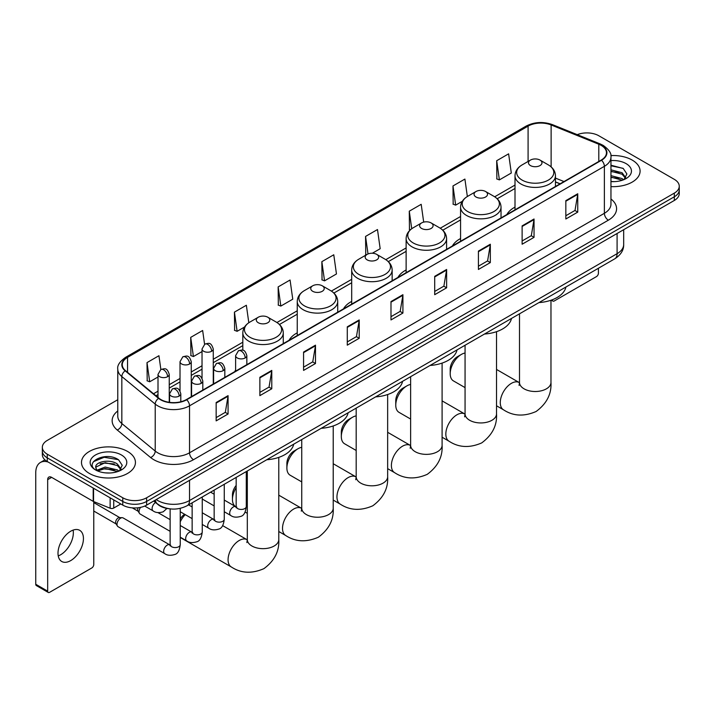 <?xml version="1.0" encoding="UTF-8"?>
<svg xmlns="http://www.w3.org/2000/svg" width="715" height="715" viewBox="0 0 715 715"><rect width="100%" height="100%" fill="white"/><g stroke="black" fill="none" stroke-linecap="round" stroke-linejoin="round"><path stroke-width="1.07" d="M235.61 370.182A29.78 17.196 0 0 0 234.636 371.711M297.252 332.824A29.78 17.196 0 0 0 289.075 340.277M351.691 301.399A29.78 17.196 0 0 0 343.513 308.853M406.129 269.966A29.78 17.196 0 0 0 397.951 277.42M460.567 238.533A29.78 17.196 0 0 0 452.389 245.996M515.006 207.109A29.78 17.196 0 0 0 506.828 214.563M560.024 183.853L555.466 182.003M168.91 508.714A16.856 9.733 180 0 1 158.238 504.736L153.725 501.009M117.769 399.721L47.27 440.422A16.856 9.733 0 0 0 42.337 447.304L42.337 454.651A16.856 9.733 0 0 0 47.27 461.533L122.774 505.121A16.856 9.733 0 0 0 146.611 505.121L674.317 200.459A16.856 9.733 0 0 0 679.25 193.568L679.25 189.904A16.856 9.733 0 0 1 674.317 196.786A16.856 9.733 0 0 0 679.25 189.904L679.25 186.231A16.856 9.733 0 0 0 674.317 179.349L598.812 135.761A16.856 9.733 0 0 0 577.255 134.661M42.337 447.304A16.856 9.733 0 0 0 47.27 454.186L122.774 497.774A16.856 9.733 0 0 0 146.611 497.774L146.611 501.447L674.317 196.786L146.611 501.447A16.856 9.733 0 0 1 122.774 501.447A16.856 9.733 0 0 0 146.611 501.447L146.611 505.121M47.27 454.186L47.27 457.859L122.774 501.447L47.27 457.859A16.856 9.733 0 0 1 42.337 450.977A16.856 9.733 0 0 0 47.27 457.859L47.27 461.533M632.194 160.08A26.973 15.569 0 0 0 610.851 155.575A26.973 15.569 0 0 1 632.194 160.08A26.973 15.569 0 0 1 640.095 171.091A26.973 15.569 0 0 0 632.194 160.08M127.538 451.433A26.973 15.569 0 0 0 98.143 448.064A26.973 15.569 0 0 0 81.492 462.444A26.973 15.569 0 0 0 89.393 473.455A26.973 15.569 0 0 0 118.788 476.834A26.973 15.569 0 0 0 135.439 462.444A26.973 15.569 0 0 0 127.538 451.433A26.973 15.569 0 0 0 98.143 448.064A26.973 15.569 0 0 0 81.492 462.444A26.973 15.569 0 0 0 89.393 473.455A26.973 15.569 0 0 0 118.788 476.834A26.973 15.569 0 0 0 135.439 462.444A26.973 15.569 0 0 0 127.538 451.433M601.199 145.395A17.982 10.385 180 0 1 606.463 152.733A17.982 10.385 180 0 1 601.199 160.08L186.347 399.587A17.982 10.385 180 0 1 158.909 398.201L125.518 370.674A17.982 10.385 180 0 1 122.265 364.721A17.982 10.385 180 0 1 127.538 357.375L528.09 126.117A17.982 10.385 180 0 1 551.122 124.955L598.795 144.233A17.982 10.385 180 0 1 601.199 145.395M601.512 145.208A18.429 10.645 0 0 0 599.054 144.019L551.372 124.741A18.429 10.645 0 0 0 527.768 125.938L127.216 357.196A18.429 10.645 0 0 0 125.152 370.826L158.533 398.353A18.429 10.645 0 0 0 186.669 399.774L601.512 160.258A18.429 10.645 0 0 0 601.512 145.208M216.153 402.527L216.153 420.876L228.076 413.994L228.076 395.645L216.153 402.527M216.153 417.623L225.332 412.323L228.022 396.253A4.496 2.592 -120 0 0 228.076 395.645M225.252 412.367L228.076 413.994M259.867 377.288L259.867 395.645L271.78 388.763L271.78 370.406L259.867 377.288M259.867 392.383L269.046 387.083L271.736 371.014A4.496 2.592 -120 0 0 271.78 370.406M268.965 387.128L271.78 388.763M303.571 352.057L303.571 370.406L315.494 363.524L315.494 345.166L303.571 352.057M303.571 367.153L312.75 361.853L315.449 345.783A4.496 2.592 -120 0 0 315.494 345.166M312.669 361.897L315.494 363.524M347.284 326.818L347.284 345.166L359.207 338.284L359.207 319.936L347.284 326.818M347.284 341.913L356.463 336.613L359.153 320.543A4.496 2.592 -120 0 0 359.207 319.936M356.383 336.658L359.207 338.284M565.833 200.638L565.833 218.996L577.756 212.114L577.756 193.756L565.833 200.638M565.833 215.733L575.012 210.433L577.702 194.364A4.496 2.592 -120 0 0 577.756 193.756M574.932 210.478L577.756 212.114M522.12 225.877L522.12 244.226L534.042 237.344L534.042 218.996L522.12 225.877M522.12 240.973L531.308 235.673L533.998 219.603A4.496 2.592 -120 0 0 534.042 218.996M531.227 235.718L534.042 237.344M478.415 251.108L478.415 269.466L490.329 262.584L490.329 244.226L478.415 251.108M478.415 266.203L487.594 260.904L490.284 244.834A4.496 2.592 -120 0 0 490.329 244.226M487.514 260.957L490.329 262.584M434.702 276.348L434.702 294.696L446.625 287.814L446.625 269.466L434.702 276.348M434.702 291.443L443.881 286.143L446.571 270.073A4.496 2.592 -120 0 0 446.625 269.466M443.8 286.188L446.625 287.814M390.989 301.578L390.989 319.936L402.911 313.054L402.911 294.696L390.989 301.578M390.989 316.682L400.177 311.374L402.867 295.313A4.496 2.592 -120 0 0 402.911 294.696M400.096 311.427L402.911 313.054M610.959 186.615A26.973 15.569 0 0 0 640.095 171.091A26.973 15.569 0 0 1 610.959 186.615M146.611 497.774L674.317 193.113A16.856 9.733 0 0 0 679.25 186.231M248.811 322.742L246.353 305.251L234.431 312.133L234.627 330.375M204.579 344.272L202.64 330.491L190.717 337.373L190.914 355.614M160.866 369.503L158.936 355.721L147.013 362.603L147.201 380.845M372.354 253.235L380.174 248.722L377.484 229.542L365.562 236.424L365.749 254.674M423.691 222.115L421.189 204.311L409.275 211.193L409.463 229.435M467.351 196.518L464.902 179.072L452.979 185.954L453.176 204.195M496.693 160.723L499.383 179.894L511.305 173.012L508.615 153.841L496.693 160.723L496.88 178.965M278.144 286.903L280.834 306.074L292.757 299.192L290.067 280.012L278.144 286.903L278.332 305.144M321.848 261.663L324.538 280.843L336.461 273.961L333.771 254.781L321.848 261.663L322.045 279.905M324.538 280.843L321.848 279.833M366.286 254.871L365.562 254.603M365.562 236.424L368.019 253.941M410.401 229.783L409.275 229.363M409.275 211.193L411.733 228.728M452.979 185.954L455.67 205.134L462.301 201.299M455.67 205.134L452.979 204.124M499.383 179.894L496.693 178.893M280.834 306.074L278.144 305.073M234.431 312.133L237.121 331.313L244.548 327.023M237.121 331.313L234.431 330.303M190.717 337.373L193.416 356.544L202.032 351.574M193.416 356.544L190.717 355.543M147.013 362.603L149.703 381.783L158.006 376.993M149.703 381.783L147.013 380.773M610.959 181.476L614.31 181.646M610.959 175.649L622.095 178.58L623.578 179.769M610.959 177.106L622.363 180.225M610.959 169.821L622.095 172.753L625.75 177.794M610.959 171.278L622.095 174.21L625.455 178.169M610.959 181.592A18.322 10.573 0 0 0 626.072 178.571A18.322 10.573 0 0 0 626.072 163.61A18.322 10.573 0 0 0 610.959 160.589M624.016 179.59L626.885 173.959L623.257 168.49L610.959 165.21M610.959 165.782L623.006 168.32M610.959 171.609L618.958 172.601M610.959 177.436L618.958 178.428M552.275 299.764L552.32 299.791A2.806 1.627 120 0 0 552.901 301.078A2.806 1.627 120 0 0 554.313 300.944L596.426 276.625A2.806 1.627 120 0 0 598.419 273.184L598.419 268.268M450.2 373.713L450.2 369.128A10.117 5.836 -60 0 1 457.35 356.731L461.327 354.443A15.739 9.081 120 0 0 450.2 373.713A15.739 9.081 120 0 0 453.462 380.916L465.063 387.61M530.467 165.585A6.748 3.897 0 0 0 540.004 165.585A6.748 3.897 0 0 0 540.004 160.08L548.378 164.915A18.581 10.734 0 0 1 548.378 180.082A18.581 10.734 0 0 1 522.093 180.082A18.581 10.734 0 0 1 522.093 164.915C517.517 167.632 515.158 171.243 515.006 175.747A20.235 11.681 0 0 0 520.931 184.005A20.235 11.681 0 0 0 542.98 186.535A20.235 11.681 0 0 0 555.466 175.747C555.314 171.243 552.954 167.632 548.378 164.915L540.004 160.08A6.748 3.897 0 0 0 530.467 160.08A6.748 3.897 0 0 0 530.467 165.585M538.949 302.597A30.906 17.848 0 0 0 565.923 287.028M465.063 353.031A15.739 9.081 120 0 0 461.327 354.443L457.35 356.731M395.761 405.146L395.761 400.552A10.117 5.836 -60 0 1 402.911 388.165L406.889 385.868A15.739 9.081 120 0 0 395.761 405.146A15.739 9.081 120 0 0 399.024 412.349L410.625 419.044M476.029 197.009A6.748 3.897 0 0 0 485.565 197.009A6.748 3.897 0 0 0 485.565 191.504L493.94 196.339A18.581 10.734 0 0 1 493.94 211.515A18.581 10.734 0 0 1 467.655 211.515A18.581 10.734 0 0 1 467.655 196.339C463.079 199.056 460.719 202.667 460.567 207.171A20.235 11.681 0 0 0 466.493 215.429A20.235 11.681 0 0 0 488.542 217.968A20.235 11.681 0 0 0 501.027 207.171C500.875 202.667 498.516 199.056 493.94 196.339L485.565 191.504A6.748 3.897 0 0 0 476.029 191.504A6.748 3.897 0 0 0 476.029 197.009M484.511 334.03A30.906 17.848 0 0 0 511.484 318.452M410.625 384.464A15.739 9.081 120 0 0 406.889 385.868L402.911 388.165M341.323 436.57L341.323 431.985A10.117 5.836 -60 0 1 348.473 419.598L352.45 417.301A15.739 9.081 120 0 0 341.323 436.57A15.739 9.081 120 0 0 344.585 443.774L356.186 450.477M421.591 228.442A6.748 3.897 0 0 0 431.127 228.442A6.748 3.897 0 0 0 431.127 222.937L439.502 227.772A18.581 10.734 0 0 1 439.502 242.948A18.581 10.734 0 0 1 413.216 242.948A18.581 10.734 0 0 1 413.216 227.772C408.64 230.489 406.281 234.1 406.129 238.604A20.235 11.681 0 0 0 412.055 246.863A20.235 11.681 0 0 0 434.103 249.392A20.235 11.681 0 0 0 446.589 238.604C446.437 234.1 444.078 230.489 439.502 227.772L431.127 222.937A6.748 3.897 0 0 0 421.591 222.937A6.748 3.897 0 0 0 421.591 228.442M430.072 365.454A30.906 17.848 0 0 0 457.037 349.885M356.186 415.889A15.739 9.081 120 0 0 352.45 417.301L348.473 419.598M286.885 468.003L286.885 463.418A10.117 5.836 -60 0 1 294.035 451.022L298.012 448.734A15.739 9.081 120 0 0 286.885 468.003A15.739 9.081 120 0 0 290.138 475.207L301.748 481.901M367.153 259.876A6.748 3.897 0 0 0 376.689 259.876A6.748 3.897 0 0 0 376.689 254.37L385.063 259.205A18.581 10.734 0 0 1 385.063 274.372A18.581 10.734 0 0 1 358.778 274.372A18.581 10.734 0 0 1 358.778 259.205C354.202 261.922 351.834 265.533 351.691 270.029A20.235 11.681 0 0 0 357.616 278.296A20.235 11.681 0 0 0 379.665 280.825A20.235 11.681 0 0 0 392.151 270.029C391.999 265.533 389.639 261.922 385.063 259.205L376.689 254.37A6.748 3.897 0 0 0 367.153 254.37A6.748 3.897 0 0 0 367.153 259.876M375.634 396.888A30.906 17.848 0 0 0 402.599 381.318M301.748 447.322A15.739 9.081 120 0 0 298.012 448.734L294.035 451.022M236.165 487.693A15.739 9.081 120 0 0 232.446 499.436L232.446 494.843A10.117 5.836 -60 0 1 236.165 485.449M232.446 499.436A15.739 9.081 120 0 0 235.7 506.631L236.156 506.899M312.714 291.3A6.748 3.897 0 0 0 322.251 291.3A6.748 3.897 0 0 0 322.251 285.794L330.625 290.63A18.581 10.734 0 0 1 330.625 305.806A18.581 10.734 0 0 1 304.34 305.806A18.581 10.734 0 0 1 304.34 290.63C299.764 293.347 297.395 296.957 297.252 301.462A20.235 11.681 0 0 0 303.178 309.72A20.235 11.681 0 0 0 325.218 312.249A20.235 11.681 0 0 0 337.712 301.462C337.56 296.957 335.201 293.347 330.625 290.63L322.251 285.794A6.748 3.897 0 0 0 312.714 285.794A6.748 3.897 0 0 0 312.714 291.3M321.196 428.312A30.906 17.848 0 0 0 348.16 412.743M247.31 478.746A15.739 9.081 120 0 0 246.282 478.978M180.243 518.983A10.117 5.836 -60 0 1 184.577 514.246M185.248 514.639A15.739 9.081 120 0 0 180.243 521.843M180.243 537.296A15.739 9.081 120 0 0 181.261 538.064L231.329 566.968A15.739 9.081 -60 0 1 228.916 554.366A15.739 9.081 -60 0 1 239.203 540.495A15.739 9.081 -60 0 1 247.068 539.718L247.301 539.852M258.276 322.733A6.748 3.897 0 0 0 267.812 322.733A6.748 3.897 0 0 0 267.812 317.228L276.187 322.063A18.581 10.734 0 0 1 276.187 337.239A18.581 10.734 0 0 1 249.901 337.239A18.581 10.734 0 0 1 249.901 322.063C245.325 324.78 242.957 328.391 242.814 332.895A20.235 11.681 0 0 0 248.74 341.153A20.235 11.681 0 0 0 270.779 343.683A20.235 11.681 0 0 0 283.274 332.895C283.122 328.391 280.763 324.78 276.187 322.063L267.812 317.228A6.748 3.897 0 0 0 258.276 317.228A6.748 3.897 0 0 0 258.276 322.733M266.758 459.745A30.906 17.848 0 0 0 293.722 444.176M170.125 531.325L140.069 513.978A5.059 2.923 -60 0 1 139.443 513.352A5.059 2.923 -60 0 1 139.023 511.663A5.059 2.923 -60 0 1 140.578 507.355M139.443 513.352L137.932 510.93A3.655 2.109 -60 0 1 137.638 509.706A3.655 2.109 -60 0 1 138.084 507.775M117.01 524.372A5.059 2.923 -60 0 1 120.585 518.178A5.059 2.923 -60 0 1 122.256 517.687A5.059 2.923 -60 0 1 123.114 517.928L169.768 544.857A5.059 2.923 -60 0 0 167.462 544.982A5.059 2.923 -60 0 0 167.239 545.107A5.059 2.923 -60 0 0 163.932 549.567A5.059 2.923 -60 0 0 164.709 553.616L118.055 526.687A5.059 2.923 -60 0 1 117.43 526.061A5.059 2.923 -60 0 1 117.01 524.372M117.43 526.061L115.919 523.639A3.655 2.109 -60 0 1 115.616 522.415A3.655 2.109 -60 0 1 118.198 517.946A3.655 2.109 -60 0 1 119.414 517.597L122.256 517.687M73.118 530.101A17.982 10.385 -60 0 1 60.632 554.769A17.982 10.385 -60 0 1 58.228 555.895M70.714 560.596A17.982 10.385 120 0 0 82.466 544.75A17.982 10.385 120 0 0 79.714 530.333A17.982 10.385 120 0 0 70.714 531.227A17.982 10.385 120 0 0 58.97 547.073A17.982 10.385 120 0 0 61.722 561.481A17.982 10.385 120 0 0 70.714 560.596M113.73 499.901L113.73 508.043L120.781 503.968M48.111 462.015A22.478 12.977 -120 0 0 40.406 462.48A22.478 12.977 -120 0 0 35.75 472.776L35.75 584.271L47.673 591.153L47.673 479.658A5.622 3.244 60 0 1 48.835 477.084A5.622 3.244 60 0 1 51.641 477.361L93.191 501.349L93.191 488.041M47.673 591.153A2.806 1.627 120 0 0 48.254 592.44L36.331 585.558A2.806 1.627 -60 0 1 35.75 584.271M48.254 592.44A2.806 1.627 120 0 0 49.657 592.297L91.779 567.978A2.806 1.627 120 0 0 93.763 564.537L93.763 501.608M113.73 508.043A2.806 1.627 180 0 1 110.137 508.222L93.567 501.528A2.806 1.627 180 0 1 93.191 501.349M105.418 472.874L109.654 472.999M96.999 470.193L105.177 467.065L117.448 469.934L118.931 471.131M97.758 470.971L105.177 468.522L117.716 471.578M97.133 470.756L95.819 467.681A12.7 7.329 0 0 0 97.866 471.078M121.094 469.147L117.448 464.106C109.824 458.422 94.139 461.935 95.819 467.681L95.765 467.118M95.846 467.86L96.203 466.913L105.177 462.694L117.448 465.563L120.808 469.532M119.369 470.953L122.238 465.313L118.61 459.843C105.757 450.602 82.913 462.775 96.105 470.247L96.757 470.64M121.425 454.972A18.322 10.573 0 0 0 95.515 454.972A18.322 10.573 0 0 0 95.515 469.925A18.322 10.573 0 0 0 121.425 469.925A18.322 10.573 0 0 0 121.425 454.972M93.424 461.684L104.184 457.269L118.359 459.674M100.145 463.829L104.184 463.097L114.302 463.964M100.145 469.657L104.184 468.924L114.302 469.791M156.228 499.571A22.478 12.977 0 0 0 157.738 500.527A22.478 12.977 0 0 0 189.529 500.527L617.09 253.682A22.478 12.977 0 0 0 623.677 244.503C623.837 250.08 620.87 254.853 614.766 258.821L187.205 505.675A11.243 6.489 60 0 0 189.529 500.527L189.529 480.346M617.09 233.492L617.09 253.682A11.243 6.489 60 0 1 614.766 258.821M155.316 500.089A11.243 7.516 129.5 0 0 157.282 503.744L153.868 500.929M674.317 200.459L674.317 193.113M122.774 505.121L122.774 497.774M610.959 198.984A28.1 16.222 180 0 1 608.349 220.184L193.506 459.691A5.622 3.244 60 0 1 189.529 452.81L604.381 213.302A22.478 12.977 0 0 0 610.959 204.124L610.959 157.139A22.478 12.977 180 0 1 604.381 166.318A5.622 3.244 -120 0 0 601.512 160.258M193.506 459.691A28.1 16.222 180 0 1 153.77 459.691A28.1 16.222 180 0 1 150.615 457.529L117.233 430.001A28.1 16.222 180 0 1 117.769 410.964M157.738 452.81A22.478 12.977 0 0 0 189.529 452.81L189.529 405.825A22.478 12.977 180 0 1 155.218 404.091L121.836 376.564A22.478 12.977 180 0 1 117.769 369.128L117.769 416.112A22.478 12.977 0 0 0 121.836 423.557L155.218 451.076A22.478 12.977 0 0 0 157.738 452.81M610.959 157.139C611.709 153.627 609.126 149.712 603.21 145.395L600.26 143.956A5.622 2.628 112 0 0 599.054 144.019M600.26 143.956L552.579 124.687C543.275 121.389 534.436 121.872 526.07 126.117A5.622 3.244 60 0 1 527.768 125.938M127.216 357.196A5.622 3.244 -120 0 0 125.518 357.375C119.682 361.567 117.108 365.481 117.769 369.128M125.152 370.826A5.622 3.763 129.5 0 0 121.836 376.564L121.836 423.557A5.622 3.763 -50.5 0 1 117.233 430.001M552.579 124.687A5.622 2.628 112 0 0 551.372 124.741M158.533 398.353A5.622 3.763 129.5 0 0 155.218 404.091L155.218 451.076A5.622 3.763 -50.5 0 1 150.615 457.529M186.669 399.774A5.622 3.244 60 0 1 189.529 405.825L604.381 166.318L604.381 213.302A5.622 3.244 60 0 0 608.349 220.184M127.538 357.375L127.538 372.336M598.795 144.233L598.795 161.465M551.122 124.955L551.122 166.854M564.001 181.556L555.466 178.107M528.09 126.117L528.09 161.447M515.006 185.06L494.682 196.795M460.567 216.493L440.243 228.228M406.129 247.926L385.805 259.652M351.691 279.351L331.367 291.085M297.252 310.784L276.928 322.519M242.814 342.217L213.267 359.27M202.032 365.758L191.254 371.979M180.019 378.467L169.241 384.688M158.006 391.177L153.519 393.759M390.989 302.159L402.867 295.313M434.702 276.928L446.571 270.073M478.415 251.689L490.284 244.834M522.12 226.458L533.998 219.603M565.833 201.219L577.702 194.364M347.284 327.399L359.153 320.543M303.571 352.638L315.449 345.783M259.867 377.869L271.736 371.014M216.153 403.108L228.022 396.253M550.97 300.237L550.97 382.427A15.739 9.081 180 0 1 546.358 388.853A15.739 9.081 180 0 1 524.113 388.853A15.739 9.081 180 0 1 519.501 382.427L519.081 385.448M550.97 382.427C551.649 393.983 546.698 403.671 536.116 411.491C524.059 416.747 513.2 416.184 503.53 409.82A15.739 9.081 -60 0 1 501.117 397.209A15.739 9.081 -60 0 1 511.395 383.347A15.739 9.081 -60 0 1 519.26 382.57L519.501 382.704M496.532 331.671L496.532 413.86A15.739 9.081 180 0 1 491.92 420.286A15.739 9.081 180 0 1 469.675 420.286A15.739 9.081 180 0 1 465.063 413.86L464.643 416.872M496.532 413.86C497.211 425.416 492.26 435.104 481.678 442.925C469.621 448.171 458.762 447.617 449.092 441.253A15.739 9.081 -60 0 1 446.678 428.643A15.739 9.081 -60 0 1 456.957 414.78A15.739 9.081 -60 0 1 464.822 413.994L465.063 414.137M442.093 363.104L442.093 445.293A15.739 9.081 180 0 1 437.482 451.71A15.739 9.081 180 0 1 415.227 451.71A15.739 9.081 180 0 1 410.625 445.293L410.204 448.305M442.093 445.293C442.773 456.84 437.821 466.529 427.239 474.349C415.183 479.604 404.324 479.05 394.644 472.678A15.739 9.081 -60 0 1 392.24 460.076A15.739 9.081 -60 0 1 402.518 446.205A15.739 9.081 -60 0 1 410.383 445.427L410.625 445.561M387.655 394.528L387.655 476.717A15.739 9.081 180 0 1 383.043 483.143A15.739 9.081 180 0 1 360.789 483.143A15.739 9.081 180 0 1 356.186 476.717L355.757 479.738M387.655 476.717C388.334 488.274 383.383 497.962 372.801 505.782C360.744 511.037 349.885 510.474 340.206 504.111A15.739 9.081 -60 0 1 337.802 491.5A15.739 9.081 -60 0 1 348.08 477.638A15.739 9.081 -60 0 1 355.945 476.86L356.186 476.994M333.217 425.961L333.217 508.15A15.739 9.081 180 0 1 328.605 514.577A15.739 9.081 180 0 1 306.351 514.577A15.739 9.081 180 0 1 301.748 508.15L301.319 511.162M333.217 508.15C333.896 519.707 328.945 529.386 318.363 537.215C306.306 542.462 295.438 541.907 285.768 535.544A15.739 9.081 -60 0 1 283.363 522.933A15.739 9.081 -60 0 1 293.642 509.071A15.739 9.081 -60 0 1 301.507 508.285L301.739 508.419M278.779 457.386L278.779 539.584A15.739 9.081 180 0 1 274.167 546.001A15.739 9.081 180 0 1 251.912 546.001A15.739 9.081 180 0 1 247.31 539.584L246.881 542.596M245.2 357.947A5.622 3.244 0 0 0 246.845 355.65C244.566 348.446 242.349 349.885 238.417 350.788A5.622 3.244 60 0 1 241.223 351.065A5.622 3.244 -120 0 1 245.2 357.947A5.622 3.244 0 0 1 237.255 357.947A5.622 3.244 0 0 1 235.61 355.65L238.417 350.788M224.269 511.743L230.748 515.488A5.059 2.923 -60 0 1 229.971 511.44A5.059 2.923 -60 0 1 233.278 506.98A5.059 2.923 -60 0 1 233.501 506.855A5.059 2.923 -60 0 1 235.807 506.729L224.269 500.071M236.459 507.239L236.004 507.614L236.165 506.524A5.059 2.923 -0 0 0 237.648 508.588A5.059 2.923 -0 0 0 244.575 508.714A5.059 2.923 -0 0 0 246.282 506.524C245.594 512.396 243.77 515.676 240.83 516.364C236.602 517.642 233.242 517.356 230.748 515.488M223.187 370.656A5.622 3.244 0 0 0 224.832 368.368C222.553 361.155 220.336 362.594 216.404 363.497A5.622 3.244 60 0 1 219.21 363.774A5.622 3.244 -120 0 1 223.187 370.656A5.622 3.244 0 0 1 215.242 370.656A5.622 3.244 0 0 1 213.597 368.368L216.404 363.497M202.256 524.452L208.735 528.197A5.059 2.923 -60 0 1 207.958 524.149A5.059 2.923 -60 0 1 211.265 519.689A5.059 2.923 -60 0 1 211.488 519.564A5.059 2.923 -60 0 1 213.794 519.439L202.256 512.78M214.446 519.948L213.991 520.323L214.151 519.233A5.059 2.923 -0 0 0 215.635 521.298A5.059 2.923 -0 0 0 222.553 521.423A5.059 2.923 -0 0 0 224.269 519.233C223.581 525.105 221.757 528.385 218.817 529.073C214.589 530.36 211.229 530.065 208.735 528.197M201.174 383.365A5.622 3.244 0 0 0 202.819 381.077C200.54 373.865 198.323 375.304 194.391 376.206A5.622 3.244 60 0 1 197.197 376.483A5.622 3.244 -120 0 1 201.174 383.365A5.622 3.244 0 0 1 193.229 383.365A5.622 3.244 0 0 1 191.575 381.077L194.391 376.206M180.243 537.171L186.722 540.906A5.059 2.923 -60 0 1 185.945 536.858A5.059 2.923 -60 0 1 189.252 532.398A5.059 2.923 -60 0 1 189.475 532.273A5.059 2.923 -60 0 1 191.781 532.148L180.243 525.489M192.433 532.657L191.978 533.033L192.138 531.942A5.059 2.923 -0 0 0 193.622 534.007A5.059 2.923 -0 0 0 200.54 534.132A5.059 2.923 -0 0 0 202.256 531.942C201.559 537.814 199.744 541.094 196.804 541.782C192.576 543.069 189.216 542.774 186.722 540.906M179.161 396.074A5.622 3.244 0 0 0 180.806 393.786C178.527 386.574 176.31 388.013 172.378 388.915A5.622 3.244 60 0 1 175.184 389.192A5.622 3.244 -120 0 1 179.161 396.074A5.622 3.244 0 0 1 171.207 396.074A5.622 3.244 0 0 1 169.562 393.786L172.378 388.915M170.42 545.366L169.964 545.742L170.125 544.651A5.059 2.923 -0 0 0 171.609 546.716A5.059 2.923 -0 0 0 178.527 546.841A5.059 2.923 -0 0 0 180.243 544.651C179.545 550.523 177.731 553.803 174.782 554.491C170.563 555.778 167.203 555.484 164.709 553.616M211.622 351.271A5.622 3.244 0 0 0 213.267 348.974C210.988 341.77 208.771 343.209 204.839 344.112A5.622 3.244 60 0 1 207.645 344.389A5.622 3.244 -120 0 1 211.622 351.271A5.622 3.244 0 0 1 203.677 351.271A5.622 3.244 0 0 1 202.032 348.974L204.839 344.112M189.609 363.98A5.622 3.244 0 0 0 191.254 361.692C188.975 354.479 186.758 355.918 182.826 356.821A5.622 3.244 60 0 1 185.632 357.098A5.622 3.244 -120 0 1 189.609 363.98A5.622 3.244 0 0 1 181.664 363.98A5.622 3.244 0 0 1 180.019 361.692L182.826 356.821M167.596 376.689A5.622 3.244 0 0 0 169.241 374.401C166.961 367.188 164.745 368.627 160.812 369.53A5.622 3.244 60 0 1 163.619 369.807A5.622 3.244 -120 0 1 167.596 376.689A5.622 3.244 0 0 1 159.651 376.689A5.622 3.244 0 0 1 158.006 374.401L160.812 369.53M166.961 508.428L163.226 511.797C158.998 513.084 155.638 512.789 153.144 510.921A5.059 2.923 -60 0 1 152.098 508.606A5.059 2.923 -60 0 1 155.53 502.502M47.673 479.658L51.641 477.361M93.567 488.256L93.567 501.528M110.137 508.222L110.137 497.819M187.205 505.675C178.16 510.224 169.115 510.224 160.071 505.675L157.282 503.744M623.677 244.503L623.677 229.694M526.07 126.117L125.518 357.375M515.006 188.483L497.202 198.761M460.567 219.916L442.764 230.194M406.129 251.349L388.325 261.627M351.691 282.774L333.887 293.052M297.252 314.207L279.449 324.485M242.814 345.631L213.267 362.693M202.032 369.181L191.254 375.402M180.019 381.89L169.241 388.111M158.006 394.6L155.959 395.779M560.149 183.782L555.466 181.887M552.901 301.078L551.265 300.139M503.53 409.82L496.532 405.78M555.466 186.481L555.466 175.747M515.006 209.844L515.006 175.747M530.467 160.08L522.093 164.915M519.26 382.57L496.532 369.449M519.501 313.822L519.501 382.427M449.092 441.253L442.093 437.214M501.027 217.914L501.027 207.171M460.567 241.268L460.567 207.171M476.029 191.504L467.655 196.339M464.822 413.994L442.093 400.874M465.063 345.256L465.063 413.86M394.644 472.678L387.655 468.647M446.589 249.338L446.589 238.604M406.129 272.701L406.129 238.604M421.591 222.937L413.216 227.772M410.383 445.427L387.655 432.307M410.625 376.689L410.625 445.293M340.206 504.111L333.217 500.071M392.151 280.772L392.151 270.029M351.691 304.134L351.691 270.029M367.153 254.37L358.778 259.205M355.945 476.86L333.217 463.731M356.186 408.113L356.186 476.717M285.768 535.544L278.779 531.504M247.31 513.334L245.093 512.056M337.712 312.196L337.712 301.462M297.252 335.558L297.252 301.462M312.714 285.794L304.34 290.63M301.507 508.285L278.779 495.164M301.748 439.546L301.748 508.15M278.779 539.584C279.458 551.131 274.506 560.819 263.924 568.639C251.868 573.895 241 573.341 231.329 566.968M283.274 343.629L283.274 332.895M242.814 350.261L242.814 332.895M258.276 317.228L249.901 322.063M247.068 539.718L222.615 525.605M247.31 470.971L247.31 539.584M236.835 507.132L235.807 506.729M246.282 471.569L246.282 506.524M246.845 364.659L246.845 355.65M214.151 505.907L202.256 499.034M236.165 477.406L236.165 506.524M235.61 371.148L235.61 355.65M214.151 494.226L210.594 492.17M214.822 519.841L213.794 519.439M224.269 484.278L224.269 519.233M224.832 377.368L224.832 368.368M192.138 518.616L180.243 511.743M214.151 490.115L214.151 519.233M213.597 383.857L213.597 368.368M192.138 506.935L188.581 504.879M192.809 532.55L191.781 532.148M202.256 496.988L202.256 531.942M202.819 390.077L202.819 381.077M132.311 507.873L138.111 511.225M192.138 502.824L192.138 531.942M191.575 396.566L191.575 381.077M170.125 519.644L157.926 512.601M170.796 545.259L169.768 544.857M180.243 508.356L180.243 544.651M180.806 401.767L180.806 393.786M93.763 511.037L116.098 523.934M170.125 508.883L170.125 544.651M169.562 402.357L169.562 393.786M93.763 502.6L119.754 517.606M213.267 384.044L213.267 348.974M202.032 378.199L202.032 348.974M191.254 396.754L191.254 361.692M180.019 390.908L180.019 361.692M169.241 402.313L169.241 374.401M153.144 510.921L144.725 506.059M158.006 397.46L158.006 374.401M40.406 462.48L44.956 459.852"/></g></svg>
